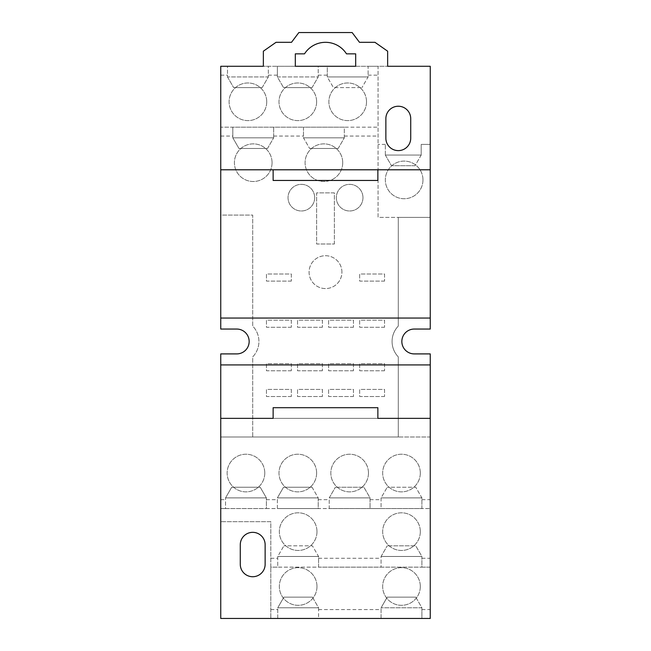 <?xml version="1.0" encoding="UTF-8"?>
<svg xmlns="http://www.w3.org/2000/svg" width="651" height="651" viewBox="0 0 651 651"><rect width="100%" height="100%" fill="white"/><g stroke="black" fill="none" stroke-linecap="round" stroke-linejoin="round"><path stroke-width="0.49" stroke-dasharray="3.25 2.44" d="M415.753 597.146L387.223 597.146L415.753 597.146L421.905 607.798L381.071 607.798L387.223 597.146L381.071 607.798L381.071 618.45L421.905 618.45L421.905 607.798L415.753 597.146M312.423 597.146L283.893 597.146L312.423 597.146L318.575 607.798L277.741 607.798L283.893 597.146L277.741 607.798L277.741 618.45L318.575 618.45L318.575 607.798L312.423 597.146M421.905 609.572L430.254 609.572L430.254 567.143L270.816 567.143L270.816 618.45L270.816 521.687L220.746 521.687L220.746 437L430.254 437L430.254 567.143L421.905 567.143L421.905 556.483L415.753 545.831L387.223 545.831L415.753 545.831L421.905 556.483L381.071 556.483L387.223 545.831L381.071 556.483L381.071 567.143L421.905 567.143L421.905 556.483L381.071 556.483L381.071 567.143L318.575 567.143L318.575 556.483L312.423 545.831L283.893 545.831L312.423 545.831L318.575 556.483L277.741 556.483L283.893 545.831L277.741 556.483L277.741 567.143L318.575 567.143L318.575 556.483L277.741 556.483L277.741 567.143L270.816 567.143L270.816 521.687L220.746 521.687L220.746 618.45L277.741 618.45L277.741 607.798L318.575 607.798L277.741 607.798M312.073 487.241L283.535 487.241L312.073 487.241L318.217 497.893L277.383 497.893L283.535 487.241L277.383 497.893L277.383 508.553L318.217 508.553L318.217 497.893L277.383 497.893L277.383 508.553L266.381 508.553L266.381 497.893L260.229 487.241L231.691 487.241L260.229 487.241L266.381 497.893L225.539 497.893L231.691 487.241L225.539 497.893L225.539 508.553L266.381 508.553L266.381 497.893L225.539 497.893L225.539 508.553L220.746 508.553L430.254 508.553L421.905 508.553L421.905 497.893L415.753 487.241L387.223 487.241L415.753 487.241L421.905 497.893L381.071 497.893L387.223 487.241L381.071 497.893L381.071 508.553L421.905 508.553L421.905 497.893L381.071 497.893L381.071 508.553L370.061 508.553L370.061 497.893L363.917 487.241L335.379 487.241L363.917 487.241L370.061 497.893L329.227 497.893L335.379 487.241L329.227 497.893L329.227 508.553L370.061 508.553L370.061 497.893L329.227 497.893L329.227 508.553L318.217 508.553L318.217 497.893L312.073 487.241M420.31 586.494A18.822 18.822 0 0 0 401.488 567.672A18.822 18.822 0 0 0 382.666 586.494A18.822 18.822 0 0 0 401.488 605.308A18.822 18.822 0 0 0 420.31 586.494A18.822 18.822 0 0 0 401.488 567.672A18.822 18.822 0 0 0 382.666 586.494A18.822 18.822 0 0 0 401.488 605.308A18.822 18.822 0 0 0 420.31 586.494M316.98 586.494A18.822 18.822 0 0 0 298.158 567.672A18.822 18.822 0 0 0 279.336 586.494A18.822 18.822 0 0 0 298.158 605.308A18.822 18.822 0 0 0 316.98 586.494A18.822 18.822 0 0 0 298.158 567.672A18.822 18.822 0 0 0 279.336 586.494A18.822 18.822 0 0 0 298.158 605.308A18.822 18.822 0 0 0 316.98 586.494M421.905 607.798L381.071 607.798L421.905 607.798L421.905 618.45L430.254 618.45L430.254 609.572M420.31 531.631A18.822 18.822 0 0 0 401.488 512.809A18.822 18.822 0 0 0 382.666 531.631A18.822 18.822 0 0 0 401.488 550.453A18.822 18.822 0 0 0 420.31 531.631A18.822 18.822 0 0 0 401.488 512.809A18.822 18.822 0 0 0 382.666 531.631A18.822 18.822 0 0 0 401.488 550.453A18.822 18.822 0 0 0 420.31 531.631M316.98 531.631A18.822 18.822 0 0 0 298.158 512.809A18.822 18.822 0 0 0 279.336 531.631A18.822 18.822 0 0 0 298.158 550.453A18.822 18.822 0 0 0 316.98 531.631A18.822 18.822 0 0 0 298.158 512.809A18.822 18.822 0 0 0 279.336 531.631A18.822 18.822 0 0 0 298.158 550.453A18.822 18.822 0 0 0 316.98 531.631M420.31 473.041A18.822 18.822 0 0 0 401.488 454.219A18.822 18.822 0 0 0 382.666 473.041A18.822 18.822 0 0 0 401.488 491.863A18.822 18.822 0 0 0 420.31 473.041A18.822 18.822 0 0 0 401.488 454.219A18.822 18.822 0 0 0 382.666 473.041A18.822 18.822 0 0 0 401.488 491.863A18.822 18.822 0 0 0 420.31 473.041M368.466 473.041A18.822 18.822 0 0 0 349.644 454.219A18.822 18.822 0 0 0 330.83 473.041A18.822 18.822 0 0 0 349.644 491.863A18.822 18.822 0 0 0 368.466 473.041A18.822 18.822 0 0 0 349.644 454.219A18.822 18.822 0 0 0 330.83 473.041A18.822 18.822 0 0 0 349.644 491.863A18.822 18.822 0 0 0 368.466 473.041M316.622 473.041A18.822 18.822 0 0 0 297.8 454.219A18.822 18.822 0 0 0 278.986 473.041A18.822 18.822 0 0 0 297.8 491.863A18.822 18.822 0 0 0 316.622 473.041A18.822 18.822 0 0 0 297.8 454.219A18.822 18.822 0 0 0 278.986 473.041A18.822 18.822 0 0 0 297.8 491.863A18.822 18.822 0 0 0 316.622 473.041M264.778 473.041A18.822 18.822 0 0 0 245.956 454.219A18.822 18.822 0 0 0 227.142 473.041A18.822 18.822 0 0 0 245.956 491.863A18.822 18.822 0 0 0 264.778 473.041A18.822 18.822 0 0 0 245.956 454.219A18.822 18.822 0 0 0 227.142 473.041A18.822 18.822 0 0 0 245.956 491.863A18.822 18.822 0 0 0 264.778 473.041M273.127 418.357L273.127 407.705L377.873 407.705L377.873 418.357L273.127 418.357L377.873 418.357M318.575 607.798L318.575 618.45L381.071 618.45L381.071 607.798M240.276 544.765L240.276 564.295A12.426 12.426 0 0 0 252.71 576.729A12.426 12.426 0 0 0 265.136 564.295L265.136 544.765A12.426 12.426 0 0 0 252.71 532.339A12.426 12.426 0 0 0 240.276 544.765M421.905 556.483L381.071 556.483M318.575 556.483L277.741 556.483M318.217 497.893L277.383 497.893M370.061 497.893L329.227 497.893M421.905 497.893L381.071 497.893M266.381 497.893L225.539 497.893M415.045 165.712L391.487 165.712L415.045 165.712L421.197 155.06L385.335 155.06L421.197 155.06L415.045 165.712M220.746 364.918L430.254 364.918M273.127 180.449L377.873 180.449L377.873 169.789L273.127 169.789L273.127 180.449M267.504 148.485L238.974 148.485L267.504 148.485L273.656 137.833L267.504 148.485M338.17 148.485L309.632 148.485L338.17 148.485L344.322 137.833L338.17 148.485M303.488 137.833L344.322 137.833L344.322 127.181L303.488 127.181L303.488 137.833L309.632 148.485L303.488 137.833L344.322 137.833L303.488 137.833L303.488 127.181L232.822 127.181L232.822 137.833L273.656 137.833L273.656 127.181L273.656 137.833L232.822 137.833L238.974 148.485L232.822 137.833L273.656 137.833M272.061 162.693A18.822 18.822 0 0 0 253.239 143.871A18.822 18.822 0 0 0 234.417 162.693A18.822 18.822 0 0 0 253.239 181.507A18.822 18.822 0 0 0 272.061 162.693A18.822 18.822 0 0 0 253.239 143.871A18.822 18.822 0 0 0 234.417 162.693A18.822 18.822 0 0 0 253.239 181.507A18.822 18.822 0 0 0 272.061 162.693M342.719 162.693A18.822 18.822 0 0 0 323.905 143.871A18.822 18.822 0 0 0 305.083 162.693A18.822 18.822 0 0 0 323.905 181.507A18.822 18.822 0 0 0 342.719 162.693A18.822 18.822 0 0 0 323.905 143.871A18.822 18.822 0 0 0 305.083 162.693A18.822 18.822 0 0 0 323.905 181.507A18.822 18.822 0 0 0 342.719 162.693M334.378 244.003L334.378 192.875L316.622 192.875L316.622 244.003L334.378 244.003L334.378 192.875L316.622 192.875L316.622 244.003L334.378 244.003M314.669 197.668A13.313 13.313 0 0 0 301.356 184.355A13.313 13.313 0 0 0 288.035 197.668A13.313 13.313 0 0 0 301.356 210.981A13.313 13.313 0 0 0 314.669 197.668A13.313 13.313 0 0 0 301.356 184.355A13.313 13.313 0 0 0 288.035 197.668A13.313 13.313 0 0 0 301.356 210.981A13.313 13.313 0 0 0 314.669 197.668M362.965 197.668A13.313 13.313 0 0 0 349.644 184.355A13.313 13.313 0 0 0 336.331 197.668A13.313 13.313 0 0 0 349.644 210.981A13.313 13.313 0 0 0 362.965 197.668A13.313 13.313 0 0 0 349.644 184.355A13.313 13.313 0 0 0 336.331 197.668A13.313 13.313 0 0 0 349.644 210.981A13.313 13.313 0 0 0 362.965 197.668M291.322 396.516L266.462 396.516L266.462 389.42L291.322 389.42L291.322 396.516L291.322 389.42L266.462 389.42L266.462 396.516L291.322 396.516M322.391 396.516L297.54 396.516L297.54 389.42L322.391 389.42L322.391 396.516L322.391 389.42L297.54 389.42L297.54 396.516L322.391 396.516M353.46 396.516L328.609 396.516L328.609 389.42L353.46 389.42L353.46 396.516L353.46 389.42L328.609 389.42L328.609 396.516L353.46 396.516M384.538 396.516L359.678 396.516L359.678 389.42L384.538 389.42L384.538 396.516L384.538 389.42L359.678 389.42L359.678 396.516L384.538 396.516M291.322 370.777L266.462 370.777L266.462 363.673L291.322 363.673L291.322 370.777L291.322 363.673L266.462 363.673L266.462 370.777L291.322 370.777M322.391 370.777L297.54 370.777L297.54 363.673L322.391 363.673L322.391 370.777L322.391 363.673L297.54 363.673L297.54 370.777L322.391 370.777M353.46 370.777L328.609 370.777L328.609 363.673L353.46 363.673L353.46 370.777L353.46 363.673L328.609 363.673L328.609 370.777L353.46 370.777M384.538 370.777L359.678 370.777L359.678 363.673L384.538 363.673L384.538 370.777L384.538 363.673L359.678 363.673L359.678 370.777L384.538 370.777M291.322 327.274L266.462 327.274L266.462 320.17L291.322 320.17L291.322 327.274L291.322 320.17L266.462 320.17L266.462 327.274L291.322 327.274M322.391 327.274L297.54 327.274L297.54 320.17L322.391 320.17L322.391 327.274L322.391 320.17L297.54 320.17L297.54 327.274L322.391 327.274M353.46 327.274L328.609 327.274L328.609 320.17L353.46 320.17L353.46 327.274L353.46 320.17L328.609 320.17L328.609 327.274L353.46 327.274M384.538 327.274L359.678 327.274L359.678 320.17L384.538 320.17L384.538 327.274L384.538 320.17L359.678 320.17L359.678 327.274L384.538 327.274M291.322 281.11L266.462 281.11L266.462 274.014L291.322 274.014L291.322 281.11L291.322 274.014L266.462 274.014L266.462 281.11L291.322 281.11M384.538 281.11L359.678 281.11L359.678 274.014L384.538 274.014L384.538 281.11L384.538 274.014L359.678 274.014L359.678 281.11L384.538 281.11M341.921 272.151A16.421 16.421 0 0 0 325.5 255.721A16.421 16.421 0 0 0 309.079 272.151A16.421 16.421 0 0 0 325.5 288.572A16.421 16.421 0 0 0 341.921 272.151A16.421 16.421 0 0 0 325.5 255.721A16.421 16.421 0 0 0 309.079 272.151A16.421 16.421 0 0 0 325.5 288.572A16.421 16.421 0 0 0 341.921 272.151M385.335 155.06L391.487 165.712L385.335 155.06L421.197 155.06L421.197 144.4L430.254 144.4L421.197 144.4L421.197 155.06L385.335 155.06L385.335 144.4L385.335 155.06M422.971 179.912A18.822 18.822 0 0 0 404.149 161.09A18.822 18.822 0 0 0 385.335 179.912A18.822 18.822 0 0 0 404.149 198.734A18.822 18.822 0 0 0 422.971 179.912A18.822 18.822 0 0 0 404.149 161.09A18.822 18.822 0 0 0 385.335 179.912A18.822 18.822 0 0 0 404.149 198.734A18.822 18.822 0 0 0 422.971 179.912M312.073 87.592L283.535 87.592L312.073 87.592L318.217 76.94L312.073 87.592M344.322 137.833L344.322 127.181L378.052 127.181L220.746 127.181L220.746 66.28L227.492 66.28L227.492 76.94L268.334 76.94L268.334 66.28L227.492 66.28L227.492 76.94L268.334 76.94L268.334 66.28L277.383 66.28L277.383 76.94L283.535 87.592L277.383 76.94L318.217 76.94L318.217 66.28L277.383 66.28L277.383 76.94L318.217 76.94L318.217 66.28L327.274 66.28L327.274 76.94L333.426 87.592L361.964 87.592L333.426 87.592L327.274 76.94L368.108 76.94L361.964 87.592L368.108 76.94L368.108 66.28L327.274 66.28L327.274 76.94L368.108 76.94L368.108 66.28L378.052 66.28L378.052 217.377L398.29 217.377L398.29 326.078A22.191 22.191 0 0 0 398.29 356.878L398.29 437L252.71 437L252.71 356.878A22.191 22.191 0 0 0 252.71 326.078L252.71 215.066L220.746 215.066L220.746 329.048L236.728 329.048A12.426 12.426 0 0 1 249.154 341.482A12.426 12.426 0 0 1 236.728 353.908L220.746 353.908L220.746 437L252.71 437L252.71 356.878A22.191 22.191 0 0 0 252.71 326.078L252.71 215.066L220.746 215.066L220.746 127.181L232.822 127.181L232.822 137.833M262.182 87.592L233.644 87.592L262.182 87.592L268.334 76.94L262.182 87.592M227.492 76.94L233.644 87.592L227.492 76.94L268.334 76.94M430.254 329.048L414.272 329.048A12.426 12.426 0 0 0 401.846 341.482A12.426 12.426 0 0 0 414.272 353.908L430.254 353.908L430.254 437L398.29 437L398.29 356.878A22.191 22.191 0 0 1 398.29 326.078L398.29 217.377L430.254 217.377L430.254 66.28L378.052 66.28L378.052 217.377L430.254 217.377L430.254 329.048M346.487 53.854L355.682 53.854L355.682 66.28L387.638 66.28L387.638 51.193L374.96 42.315L359.49 42.315L352.134 32.55L298.866 32.55L291.51 42.315L276.04 42.315L263.362 51.193L263.362 66.28L295.318 66.28L295.318 53.854L304.513 53.854A24.86 24.86 0 0 1 346.487 53.854M385.864 118.661L385.864 138.191A12.426 12.426 0 0 0 398.29 150.617A12.426 12.426 0 0 0 410.724 138.191L410.724 118.661A12.426 12.426 0 0 0 398.29 106.235A12.426 12.426 0 0 0 385.864 118.661M220.746 169.789L430.254 169.789M430.254 318.046L220.746 318.046M385.335 144.4L378.052 144.4L385.335 144.4M316.622 101.792A18.822 18.822 0 0 0 297.8 82.97A18.822 18.822 0 0 0 278.986 101.792A18.822 18.822 0 0 0 297.8 120.614A18.822 18.822 0 0 0 316.622 101.792A18.822 18.822 0 0 0 297.8 82.97A18.822 18.822 0 0 0 278.986 101.792A18.822 18.822 0 0 0 297.8 120.614A18.822 18.822 0 0 0 316.622 101.792M366.513 101.792A18.822 18.822 0 0 0 347.691 82.97A18.822 18.822 0 0 0 328.877 101.792A18.822 18.822 0 0 0 347.691 120.614A18.822 18.822 0 0 0 366.513 101.792A18.822 18.822 0 0 0 347.691 82.97A18.822 18.822 0 0 0 328.877 101.792A18.822 18.822 0 0 0 347.691 120.614A18.822 18.822 0 0 0 366.513 101.792M327.274 76.94L368.108 76.94M277.383 76.94L318.217 76.94M266.731 101.792A18.822 18.822 0 0 0 247.909 82.97A18.822 18.822 0 0 0 229.095 101.792A18.822 18.822 0 0 0 247.909 120.614A18.822 18.822 0 0 0 266.731 101.792A18.822 18.822 0 0 0 247.909 82.97A18.822 18.822 0 0 0 229.095 101.792A18.822 18.822 0 0 0 247.909 120.614A18.822 18.822 0 0 0 266.731 101.792M270.816 609.572L277.741 609.572M318.575 609.572L381.071 609.572M318.575 558.265L381.071 558.265M270.816 558.265L277.741 558.265M266.381 499.675L277.383 499.675M318.217 499.675L329.227 499.675M370.061 499.675L381.071 499.675M421.905 499.675L430.254 499.675M421.905 558.265L430.254 558.265M220.746 499.675L225.539 499.675M220.746 136.059L232.822 136.059M273.656 136.059L303.488 136.059M344.322 136.059L378.052 136.059M318.217 75.158L327.274 75.158M268.334 75.158L277.383 75.158M220.746 75.158L227.492 75.158M368.108 75.158L378.052 75.158"/><path stroke-width="0.98" d="M273.127 418.357L220.746 418.357L273.127 418.357L273.127 407.705L377.873 407.705L377.873 418.357L430.254 418.357L377.873 418.357M240.276 564.295L240.276 544.765A12.426 12.426 0 0 1 252.71 532.339A12.426 12.426 0 0 1 265.136 544.765L265.136 564.295A12.426 12.426 0 0 1 252.71 576.729A12.426 12.426 0 0 1 240.276 564.295M430.254 364.918L430.254 618.45L220.746 618.45L220.746 364.918L430.254 364.918L430.254 353.908L414.272 353.908A12.426 12.426 0 0 1 401.846 341.482A12.426 12.426 0 0 1 414.272 329.048L430.254 329.048L430.254 318.046L220.746 318.046L220.746 169.789L430.254 169.789L430.254 318.046M273.127 169.789L273.127 180.449L377.873 180.449L377.873 169.789M220.746 318.046L220.746 329.048L236.728 329.048A12.426 12.426 0 0 1 249.154 341.482A12.426 12.426 0 0 1 236.728 353.908L220.746 353.908L220.746 364.918M355.682 53.854L346.487 53.854A24.86 24.86 0 0 0 304.513 53.854L295.318 53.854L295.318 66.28L355.682 66.28L355.682 53.854M220.746 169.789L220.746 66.28L263.362 66.28L263.362 51.193L276.04 42.315L291.51 42.315L298.866 32.55L352.134 32.55L359.49 42.315L374.96 42.315L387.638 51.193L387.638 66.28L430.254 66.28L430.254 169.789M385.864 138.191L385.864 118.661A12.426 12.426 0 0 1 398.29 106.235A12.426 12.426 0 0 1 410.724 118.661L410.724 138.191A12.426 12.426 0 0 1 398.29 150.617A12.426 12.426 0 0 1 385.864 138.191"/></g></svg>
